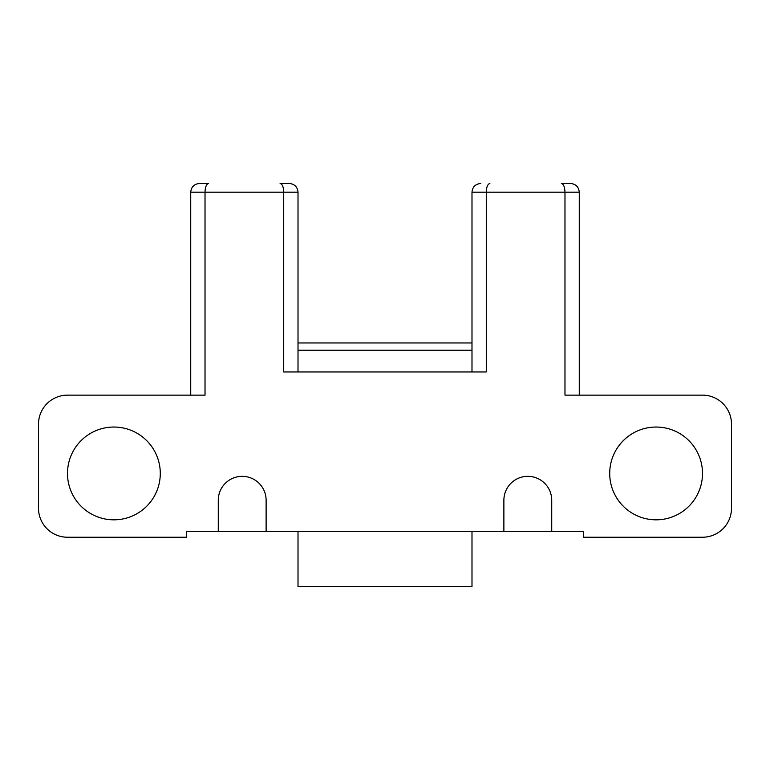 <?xml version="1.0" encoding="UTF-8"?>
<svg xmlns="http://www.w3.org/2000/svg" width="770" height="770" viewBox="0 0 770 770"><rect width="100%" height="100%" fill="white"/><g stroke="black" fill="none" stroke-linecap="round" stroke-linejoin="round"><path stroke-width="1.16" d="M199.43 183.481C194.155 184.001 191.258 186.908 190.729 192.182C191.258 186.908 194.155 184.001 199.43 183.481L208.622 183.481C206.437 184.001 205.234 186.908 205.022 192.182L205.022 395.145L67.5 395.145A29 29 0 0 0 38.5 424.145L38.5 508.229A29 29 0 0 0 67.5 537.229L186.379 537.229L186.379 531.425L266.122 531.425L266.122 500.259A23.918 23.918 0 0 0 242.194 476.341A23.918 23.918 0 0 0 218.276 500.259L218.276 531.425M579.271 395.145L579.271 192.182C578.742 186.908 575.845 184.001 570.57 183.481L561.378 183.481C563.563 184.001 564.766 186.908 564.978 192.182L564.978 395.145L702.5 395.145A29 29 0 0 1 731.5 424.145L731.5 508.229A29 29 0 0 1 702.5 537.229L583.622 537.229L583.622 531.425L551.724 531.425L551.724 500.259A23.918 23.918 0 0 0 527.806 476.341A23.918 23.918 0 0 0 503.878 500.259L503.878 531.425L266.122 531.425M570.57 183.481C575.845 184.001 578.742 186.908 579.271 192.182L486.284 192.182L486.284 371.949L283.716 371.949L283.716 192.182C283.504 186.908 282.301 184.001 280.116 183.481L289.318 183.481C294.583 184.001 297.489 186.908 298.009 192.182L298.009 371.949M609.715 473.435A46.393 46.393 0 0 1 656.107 427.042A46.393 46.393 0 0 1 702.5 473.435A46.393 46.393 0 0 1 656.107 519.827A46.393 46.393 0 0 1 609.715 473.435M67.5 473.435A46.393 46.393 0 0 1 113.893 427.042A46.393 46.393 0 0 1 160.285 473.435A46.393 46.393 0 0 1 113.893 519.827A46.393 46.393 0 0 1 67.5 473.435M289.318 183.481C294.583 184.001 297.489 186.908 298.009 192.182L190.729 192.182L190.729 395.145M503.878 531.425L551.724 531.425M298.009 531.425L298.009 586.519L471.991 586.519L471.991 531.425M489.884 183.481C487.699 184.001 486.496 186.908 486.284 192.182L471.991 192.182C472.511 186.908 475.417 184.001 480.682 183.481C475.417 184.001 472.511 186.908 471.991 192.182L471.991 371.949M471.991 342.958L298.009 342.958M471.991 350.206L298.009 350.206"/></g></svg>
